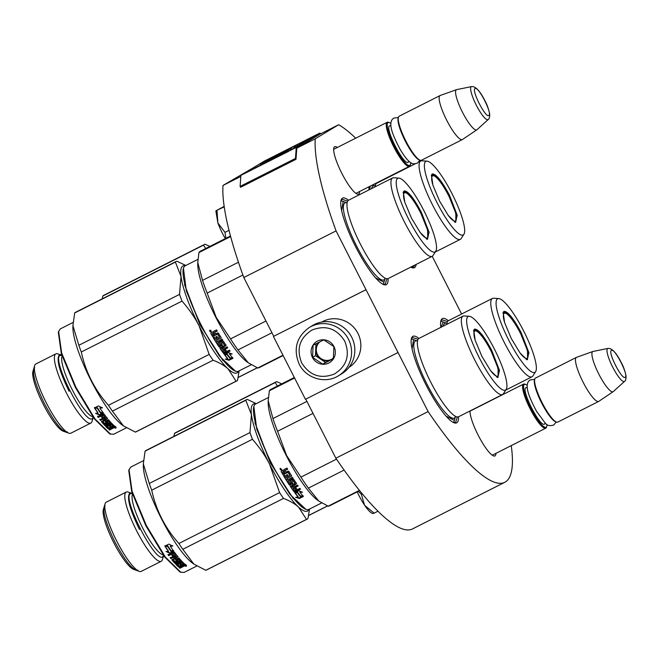 <?xml version="1.0" encoding="UTF-8"?>
<svg xmlns="http://www.w3.org/2000/svg" width="659" height="659" viewBox="0 0 659 659"><rect width="100%" height="100%" fill="white"/><g stroke="black" fill="none" stroke-linecap="round" stroke-linejoin="round"><path stroke-width="0.99" d="M355.687 138.184A201.827 42.654 -116.8 0 0 338.652 124.732L315.249 138.827A201.827 42.654 -116.8 0 0 336.065 230.905L428.119 411.578L335.859 458.203L305.768 399.14M511.252 445.608A201.827 42.654 -116.8 0 1 504.794 482.289A201.827 42.654 -116.8 0 1 428.119 411.578M432.205 256.302L461.605 314.005M359.608 191.505A26.549 5.61 -116.8 0 1 357.236 194.092A26.549 5.61 -116.8 0 1 341.815 173.309A26.549 5.61 -116.8 0 1 333.858 147.822A26.549 5.61 -116.8 0 1 337.342 147.451M495.947 453.343A26.549 5.61 -116.8 0 1 493.583 455.929A26.549 5.61 -116.8 0 1 478.154 435.154A26.549 5.61 -116.8 0 1 470.007 410.969M418.902 338.446A48.469 10.247 63.2 0 0 412.806 336.395A48.469 10.247 63.2 0 0 411.488 338.339A48.469 10.247 63.2 0 0 425.673 384.197A48.469 10.247 63.2 0 0 454.183 422.823A48.469 10.247 63.2 0 0 456.819 422.765A48.469 10.247 63.2 0 0 458.491 416.785M448.334 320.719A48.469 10.247 63.2 0 0 442.238 318.668A48.469 10.247 63.2 0 0 440.92 320.612A48.469 10.247 63.2 0 0 440.822 327.366M368.867 186.827A48.469 10.247 63.2 0 0 369.114 189.825M410.755 267.142A48.469 10.247 63.2 0 0 411.924 267.669A48.469 10.247 63.2 0 0 414.56 267.62A48.469 10.247 63.2 0 0 416.142 264.416M348.487 200.262A48.469 10.247 63.2 0 0 342.4 198.202A48.469 10.247 63.2 0 0 341.074 200.147A48.469 10.247 63.2 0 0 355.259 246.013A48.469 10.247 63.2 0 0 383.769 284.63A48.469 10.247 63.2 0 0 386.405 284.573A48.469 10.247 63.2 0 0 388.077 278.592M504.794 482.289L412.534 528.913A201.827 42.654 -116.8 0 1 335.859 458.203M338.652 124.732L320.208 134.049L296.797 148.151L315.249 138.827M252.142 168.449L222.989 185.451L240.807 176.447M336.065 230.905L243.805 277.53A201.827 42.654 -116.8 0 1 222.989 185.451M243.805 277.53L273.749 336.296L366.009 289.68M365.687 289.869L273.749 336.296M397.69 352.68L305.43 399.305L273.427 336.494M356.659 192.996A24.787 5.239 -116.8 0 1 356.272 193.309A24.787 5.239 -116.8 0 1 355.975 193.408M333.66 149.247A24.787 5.239 -116.8 0 1 333.915 149.066A24.787 5.239 -116.8 0 1 334.393 148.942M492.998 454.834A24.787 5.239 -116.8 0 1 492.611 455.147A24.787 5.239 -116.8 0 1 492.314 455.254M469.999 411.092A24.787 5.239 -116.8 0 1 470.254 410.911A24.787 5.239 -116.8 0 1 470.74 410.788M440.764 321.23L442.008 319.763L447.51 321.584M411.331 338.957L412.575 337.49L418.078 339.311M457.305 416.941L455.649 422.37L453.59 422.576M386.891 278.749L385.235 284.177L383.176 284.383M340.925 200.764L342.169 199.298L347.664 201.119M414.733 265.132L413.391 267.216L411.331 267.43M375.128 183.655L375.819 184.166M338.405 375.795L341.667 373.834A28.205 27.563 -121.1 0 0 351.717 337.243A28.205 27.563 -121.1 0 0 312.564 325.513L309.302 327.482C296.426 336.881 293.049 349.097 299.186 364.122C305.957 378.398 325.324 384.197 338.405 375.795A28.205 27.563 -121.1 0 0 348.454 339.204A28.205 27.563 -121.1 0 0 309.302 327.482M344.739 341.148C336.658 328.437 325.752 324.739 312.012 330.044C299.598 337.952 296.155 348.908 301.682 362.903C309.763 375.614 320.669 379.312 334.41 374.007C346.823 366.099 350.267 355.143 344.739 341.148M333.973 346.585A12.34 12.06 -121.1 0 0 317.613 341.032A12.34 12.06 -121.1 0 0 312.448 357.466A12.34 12.06 -121.1 0 0 328.808 363.018A12.34 12.06 -121.1 0 0 333.973 346.585M333.891 346.626L323.758 339.896L313.107 345.283L312.58 357.392L322.712 364.122L333.363 358.743L333.891 346.626M312.58 357.392L315.439 355.679L325.562 362.409L333.396 358.447M315.949 343.825L315.439 355.679M322.712 364.122L325.562 362.409M319.508 342.021A10.577 10.338 -121.1 0 0 330.892 359.715A10.577 10.338 -121.1 0 0 333.479 357.845M323.898 339.97A10.577 10.338 -121.1 0 0 323.371 340.093M331.856 359.155A10.577 10.338 -121.1 0 1 317.49 354.583A10.577 10.338 58.9 0 1 319.936 341.799M348.982 367.36A26.442 25.841 -121.1 0 0 357.919 333.355A26.442 25.841 -121.1 0 0 321.707 322.07M492.257 455.212L545.767 428.169A24.68 5.214 63.2 0 1 530.075 408.671A24.68 5.214 63.2 0 1 523.435 384.156A24.68 5.214 -116.8 0 1 523.51 384.123A24.68 5.214 -116.8 0 1 524.778 384.131L525.676 384.452A23.971 5.066 -116.8 0 1 527.216 385.358M546.97 424.454A23.971 5.066 -116.8 0 1 546.789 426.225L546.509 427.139A24.68 5.214 -116.8 0 1 545.841 428.128A24.68 5.214 63.2 0 1 545.767 428.169M546.789 426.225A23.971 5.066 -116.8 0 1 546.138 427.189A23.971 5.066 63.2 0 1 530.899 408.456A23.971 5.066 63.2 0 1 524.375 384.477A23.971 5.066 -116.8 0 1 525.676 384.452M535.578 378.027A24.68 5.214 -116.8 0 0 535.503 378.06A24.68 5.214 -116.8 0 0 535.429 378.101A24.68 5.214 63.2 0 0 534.762 379.09L534.482 379.996A23.971 5.066 63.2 0 0 541.492 402.682A23.971 5.066 63.2 0 0 555.595 421.776L556.493 422.098A24.68 5.214 63.2 0 0 557.761 422.106A24.68 5.214 63.2 0 0 557.835 422.065M534.762 379.09A24.68 5.214 63.2 0 0 541.978 402.435A24.68 5.214 63.2 0 0 556.493 422.098M557.761 422.106L598.66 401.438A24.68 5.214 63.2 0 1 582.968 381.94A24.68 5.214 63.2 0 1 576.328 357.425A24.68 5.214 -116.8 0 1 576.403 357.392A24.68 5.214 -116.8 0 1 576.534 357.335L592.869 351.502A22.513 4.761 -116.8 0 1 593.018 351.461L607.886 348.446A18.493 3.905 63.2 0 0 607.614 348.553A18.493 3.905 63.2 0 0 612.656 367.047A18.493 3.905 63.2 0 0 624.403 381.495A18.493 3.905 63.2 0 0 624.534 381.396L613.29 391.578A22.513 4.761 -116.8 0 1 613.175 391.668A22.513 4.761 -116.8 0 1 613.134 391.701A22.513 4.761 63.2 0 1 598.825 374.106A22.513 4.761 63.2 0 1 592.688 351.585A22.513 4.761 -116.8 0 1 592.869 351.502M355.918 193.367L409.428 166.323A24.68 5.214 63.2 0 1 393.728 146.825A24.68 5.214 63.2 0 1 387.097 122.319A24.68 5.214 -116.8 0 1 387.162 122.277A24.68 5.214 -116.8 0 1 388.439 122.286L389.329 122.607A23.971 5.066 -116.8 0 1 390.869 123.513M410.631 162.608A23.971 5.066 -116.8 0 1 410.442 164.388L410.17 165.294A24.68 5.214 -116.8 0 1 409.494 166.29A24.68 5.214 63.2 0 1 409.428 166.323M410.442 164.388A23.971 5.066 -116.8 0 1 409.791 165.351A23.971 5.066 63.2 0 1 394.56 146.611A23.971 5.066 63.2 0 1 388.027 122.632A23.971 5.066 -116.8 0 1 389.329 122.607M399.23 116.182A24.68 5.214 -116.8 0 0 399.156 116.215A24.68 5.214 -116.8 0 0 399.09 116.256A24.68 5.214 63.2 0 0 398.415 117.244L398.143 118.159A23.971 5.066 63.2 0 0 405.153 140.837A23.971 5.066 63.2 0 0 419.256 159.931L420.154 160.252A24.68 5.214 63.2 0 0 421.422 160.269A24.68 5.214 63.2 0 0 421.488 160.228M398.415 117.244A24.68 5.214 63.2 0 0 405.639 140.589A24.68 5.214 63.2 0 0 420.154 160.252M421.422 160.269L462.321 139.593A24.68 5.214 63.2 0 1 446.629 120.095A24.68 5.214 63.2 0 1 439.99 95.588A24.68 5.214 -116.8 0 1 440.064 95.547A24.68 5.214 -116.8 0 1 440.187 95.489L456.53 89.657A22.513 4.761 -116.8 0 1 456.679 89.616L471.539 86.601A18.493 3.905 63.2 0 0 471.276 86.708A18.493 3.905 63.2 0 0 476.309 105.201A18.493 3.905 63.2 0 0 488.055 119.658A18.493 3.905 63.2 0 0 488.195 119.551L476.951 129.732A22.513 4.761 -116.8 0 1 476.828 129.831A22.513 4.761 -116.8 0 1 476.786 129.856A22.513 4.761 63.2 0 1 462.486 112.261A22.513 4.761 63.2 0 1 456.349 89.739A22.513 4.761 -116.8 0 1 456.53 89.657M373.01 513.592L372.195 513.303A22.917 4.844 63.2 0 1 364.773 505.437L364.501 505.041A22.917 4.844 -116.8 0 1 358.875 495.37A22.917 4.844 -116.8 0 1 357.178 491.886M358.257 491.342L361.321 494.192L364.501 505.041M362.203 493.748L361.321 494.192M364.773 505.437L374.123 513.163L373.389 513.303M377.994 511.211L374.123 513.163M225.304 238.607A22.917 4.844 -116.8 0 1 222.536 233.525A22.917 4.844 -116.8 0 1 217.89 222.989L224.983 232.355L225.922 238.294M215.855 210.905L217.89 222.989L216.984 210.485L216.292 210.608L224.225 206.827M224.159 206.399L216.292 210.608M229.002 230.321L224.983 232.355M280.874 468.92L280.141 469.002L280.446 469.752L281.525 469.208L280.899 468.911M481.861 356.28L475.18 340.324L473.722 330.225L474.464 329.129C478.187 328.759 483.937 335.835 491.713 350.349L499.506 370.449L497.627 377.533L490.56 370.638L481.861 356.28M473.607 330.727L474.241 330.027M321.666 502.916L308.906 509.366A59.046 12.48 -116.8 0 1 305.875 509.333A59.046 12.48 -116.8 0 1 271.557 463.12A59.046 12.48 -116.8 0 1 253.863 406.43A59.046 12.48 -116.8 0 1 255.47 404.058A59.046 12.48 -116.8 0 1 255.643 403.959L268.361 397.534M305.875 509.333L289.771 494.201L271.071 463.351L256.713 429.058L253.863 406.43M462.989 316.163L419.017 338.388A43.889 9.275 -116.8 0 0 417.394 344.327A43.889 9.275 -116.8 0 0 430.846 382.36A43.889 9.275 63.2 0 0 452.865 414.511A43.889 9.275 63.2 0 0 458.606 416.735L502.586 394.51A43.889 9.275 63.2 0 0 503.46 393.678L506.211 389.345A41.245 8.715 63.2 0 0 494.266 348.809A41.245 8.715 -116.8 0 0 469.299 316.304L464.183 315.949A43.889 9.275 -116.8 0 0 462.989 316.163A43.889 9.275 -116.8 0 0 474.818 360.135A43.889 9.275 63.2 0 0 502.586 394.51M469.299 316.304A41.245 8.715 -116.8 0 0 479.299 357.821A41.245 8.715 63.2 0 0 506.211 389.345M474.167 330.068C477.791 329.714 483.393 336.601 490.971 350.736L498.089 368.381L498.097 377.228L497.158 377.327M359.435 490.362L328.149 506.17A65.216 13.781 63.2 0 0 329.558 505.84L359.657 490.634M344.105 470.073L308.387 488.121L318.709 500.997L328.149 506.17M336.494 459.142L300.949 477.108A65.216 13.781 63.2 0 0 308.387 488.121M294.589 378.019L269.35 390.779A65.216 13.781 -116.8 0 1 270.725 389.428L294.326 377.5M306.913 401.397L272.941 418.564L268.197 400.754L269.35 390.779M313.017 413.366L277.587 431.266A65.216 13.781 -116.8 0 1 272.941 418.564M300.949 477.108L286.607 455.534L277.587 431.266M268.197 400.754L268.172 402.443A59.046 12.48 -116.8 0 0 286.319 455.657A59.046 12.48 63.2 0 0 317.564 500.181L318.511 500.856M300.784 496.606A59.046 12.48 -116.8 0 1 297.563 492.586L294.82 492.775L298.725 490.807L302.53 492.199L300.034 492.405A59.046 12.48 -116.8 0 0 303.231 496.334L300.784 496.606L300.636 496.095A58.346 12.332 -116.8 0 1 297.456 492.116L295.891 492.24M297.563 492.586L297.456 492.116M303.074 495.815L300.636 496.095M300.273 492.388A58.346 12.332 -116.8 0 1 299.919 491.935L301.41 491.803M300.034 492.405L299.919 491.935M301.814 496.664L299.268 497.949L299.425 498.476L303.362 496.491L300.636 496.795A59.046 12.48 -116.8 0 1 297.415 492.784L294.96 492.957A59.046 12.48 -116.8 0 0 298.181 497.059L298.041 496.548A58.346 12.332 -116.8 0 1 295.183 492.94M303 496.062L302.25 496.449M299.268 497.949L296.748 497.199M303.206 495.963L300.479 496.285M287.579 469.101L285.545 470.131L285.289 471.061L285.487 470.345L287.654 469.241A59.046 12.48 -116.8 0 1 286.994 468.079L284.531 469.323L284.235 470.402L283.123 470.04L281.409 470.897L281.212 471.63L281.409 470.897M285.545 470.131L285.339 470.847L285.545 470.131M291.575 475.88L291.369 476.564L291.575 475.88A59.046 12.48 -116.8 0 1 288.864 471.342L288.115 471.111L285.948 472.206L285.289 471.061M291.583 475.592L291.377 476.268L286.929 478.508L291.377 476.268M291.08 483.063L290.059 483.747A59.046 12.48 -116.8 0 1 288.214 480.872L293.131 478.385L292.489 477.363L287.571 479.851L286.929 478.805M292.983 478.137L288.214 480.872M291.163 482.816A58.346 12.332 -116.8 0 1 290.009 481.029L290.224 480.37M291.196 483.171A59.046 12.48 -116.8 0 1 290.026 481.358L290.009 481.029M296.402 483.096L296.451 483.475A59.046 12.48 -116.8 0 1 293.807 479.447L293.066 479.266L290.232 480.699L290.026 481.358M296.188 483.722L294.071 485.205L296.245 484.11M294.812 488.171A58.346 12.332 -116.8 0 0 296.006 489.835L294.853 490.708A59.046 12.48 -116.8 0 1 293.255 488.467L298.181 485.98L297.555 485.082L294.902 486.416A59.046 12.48 -116.8 0 1 294.071 485.205M297.95 485.65L293.255 488.467M296.097 490.271A59.046 12.48 -116.8 0 1 294.647 488.253L295.784 487.676A59.046 12.48 -116.8 0 0 297.234 489.695L299.878 488.36L300.496 489.2L294.911 492.026L294.087 491.466A58.346 12.332 -116.8 0 1 290.355 486.169M294.178 491.911A59.046 12.48 -116.8 0 1 290.397 486.54L290.347 486.185M294.82 483.376L290.397 486.54M294.902 483.129A58.346 12.332 -116.8 0 1 293.14 480.444L291.649 481.391M294.952 483.508A59.046 12.48 -116.8 0 1 293.164 480.79L293.14 480.444M292.827 483.344L292.612 483.978L292.827 483.344A59.046 12.48 -116.8 0 1 291.657 481.548L293.164 480.79M292.785 482.981L290.117 484.859L289.375 484.703A58.346 12.332 -116.8 0 1 283.732 475.674M292.571 483.615L290.117 484.859M290.158 485.222L289.375 484.703M289.408 485.065A59.046 12.48 -116.8 0 1 283.592 475.749L284.729 475.172A59.046 12.48 -116.8 0 0 286.138 477.52L287.398 476.836A58.346 12.332 -116.8 0 1 286.327 475.057M287.382 477.116A59.046 12.48 -116.8 0 1 286.187 475.131L287.324 474.554A59.046 12.48 -116.8 0 0 288.518 476.539L289.935 475.328A58.346 12.332 -116.8 0 1 288.131 472.297L283.098 474.604A58.346 12.332 -116.8 0 1 281.278 471.432L281.475 470.699M289.919 475.609A59.046 12.48 -116.8 0 1 288.09 472.536L288.131 472.297M293.766 486.993A59.046 12.48 -116.8 0 1 292.934 485.782L291.896 486.507L292.884 485.395A58.346 12.332 -116.8 0 0 293.708 486.597L292.818 487.479L291.896 486.507M284.812 472.783A59.046 12.48 -116.8 0 1 283.872 471.16L282.917 471.638L283.93 470.946A58.346 12.332 -116.8 0 0 284.853 472.552L283.667 473.36A59.046 12.48 -116.8 0 1 282.843 471.918M300.232 488.838L294.087 491.466M284.128 469.982L284.597 469.126M287.802 472.454L283.098 474.604M283.065 474.842A59.046 12.48 -116.8 0 1 281.212 471.63L281.278 471.432M281.261 469.949L279.993 468.706L280.355 468.327L281.64 469.521L280.487 469.735M299.425 498.476L295.652 497.306L298.181 497.059M280.404 469.686L280.042 468.623M453.689 420.022L446.036 416.093M412.073 348.883L413.448 340.398M255.733 403.918A59.928 12.661 63.2 0 0 253.229 404.206A59.928 12.661 63.2 0 0 251.433 414.635A59.928 12.661 63.2 0 0 269.556 464.15A59.928 12.661 63.2 0 0 298.552 507.109L306.493 519.399A66.979 14.152 63.2 0 0 307.094 519.168A66.979 14.152 63.2 0 0 307.283 519.061A66.979 14.152 63.2 0 0 307.967 518.509L309.549 509.045M256.244 403.654L247.265 399.387A66.979 14.152 63.2 0 0 246.672 399.609A66.979 14.152 63.2 0 0 246.474 399.716A66.979 14.152 63.2 0 0 245.791 400.268L145.087 451.16L143.341 463.854L149.263 483.475A66.979 14.152 63.2 0 0 151.718 490.181L252.422 439.289A66.979 14.152 63.2 0 1 249.967 432.584L149.263 483.475M249.967 432.584L251.433 414.635L245.791 400.268M175.945 556.27L176.538 557.012L175.5 557.712A59.046 12.48 63.2 0 1 174.717 556.723L175.945 556.27M105.086 503.789A38.782 8.196 63.2 0 0 116.429 540.479A38.782 8.196 63.2 0 0 139.238 571.369L133.637 569.384A34.375 7.265 63.2 0 1 113.414 541.995A34.375 7.265 63.2 0 1 103.364 509.481L105.086 503.789A38.782 8.196 63.2 0 1 106.14 502.232A38.782 8.196 -116.8 0 1 106.256 502.166L126.24 492.067A38.782 8.196 -116.8 0 1 128.241 492.084L132.294 493.525M139.238 571.369A38.782 8.196 63.2 0 0 141.232 571.386L161.224 561.287A38.782 8.196 63.2 0 0 161.34 561.221A38.782 8.196 -116.8 0 0 162.394 559.672L163.638 555.553L162.748 556.731C155.45 563.676 121.322 496.688 130.606 493.649L132.294 493.533M126.24 492.067A38.782 8.196 -116.8 0 0 126.133 492.133A38.782 8.196 63.2 0 0 136.553 530.643A38.782 8.196 63.2 0 0 161.224 561.287M196.81 566.015L184.05 572.465L180.113 572.111L164.701 557.012L145.796 525.635L131.751 491.812L128.736 470.435L130.614 467.157L143.505 460.633M181.011 572.432L165.409 557.143L146.282 525.388L132.064 491.161L129.007 469.521M252.422 439.289C259.481 447.321 265.19 455.608 269.556 464.15L279.581 492.594A66.979 14.152 63.2 0 0 283.51 498.41C289.845 500.856 294.861 503.756 298.552 507.109A59.928 12.661 63.2 0 0 308.997 509.325M293.436 498.896L270.223 462.758L254.901 422.633M279.581 492.594L178.877 543.486C165.137 528.09 156.084 510.321 151.718 490.181M145.087 451.16A66.979 14.152 63.2 0 1 145.771 450.608A66.979 14.152 -116.8 0 1 145.968 450.501L246.672 399.609M143.341 463.854L143.316 465.542A59.046 12.48 63.2 0 0 161.043 517.933A59.046 12.48 63.2 0 0 192.708 563.272L193.589 563.906M306.493 519.399L205.789 570.29A66.979 14.152 63.2 0 0 206.382 570.06L307.094 519.168M205.789 570.29L193.845 564.096L182.807 549.301A66.979 14.152 63.2 0 1 178.877 543.486M283.51 498.41L182.807 549.301M169.816 553.206L165.953 551.509L168.473 551.435A59.046 12.48 63.2 0 1 165.03 546.327L167.543 546.352A59.046 12.48 63.2 0 0 170.961 551.352L173.721 551.229L169.816 553.206L172.683 551.278M166.735 551.492L169.734 552.777M170.887 550.932L173.638 550.8M165.228 546.327A58.346 12.332 63.2 0 0 168.407 551.031L168.473 551.435M170.187 546.13L172.773 546.113L168.819 544.112L164.882 546.105L167.683 546.13A59.046 12.48 63.2 0 0 171.109 551.146L173.581 551.039A59.046 12.48 63.2 0 1 170.187 546.13L172.724 545.734M167.683 546.13L167.65 545.776A58.346 12.332 63.2 0 0 171.035 550.735L173.498 550.611M164.857 545.759L167.65 545.776M171.109 551.146L171.035 550.735M177.823 564.639L177.65 564.137A58.346 12.332 63.2 0 0 177.996 564.483M177.65 564.137L179.067 563.288L179.264 563.849L177.839 564.697A59.046 12.48 63.2 0 0 179.33 566.147L184.339 563.733A59.046 12.48 63.2 0 0 185.772 564.994L184.273 565.323M179.264 563.849A59.046 12.48 63.2 0 0 180.245 564.821L180.039 564.244L180.928 563.799M179.067 563.288A58.346 12.332 63.2 0 0 180.039 564.244M182.568 563.338A58.346 12.332 63.2 0 1 181.431 562.226L181.62 562.786A59.046 12.48 63.2 0 0 182.774 563.915L182.568 563.338L183.449 562.893M175.459 559.491L178.927 557.959A59.046 12.48 63.2 0 0 183.91 563.338L182.774 563.915M175.508 559.68A59.046 12.48 63.2 0 0 176.563 560.916L176.406 560.389A58.346 12.332 63.2 0 1 175.508 559.351M173.441 559.763L173.441 559.763A59.046 12.48 63.2 0 0 175.055 561.674L176.563 560.916M173.391 559.054L178.021 556.863L173.531 559.557L173.391 559.054M177.881 556.361L177.65 556.904M167.963 554.392L168.671 555.669L168.053 554.829L174.371 552.127A59.046 12.48 63.2 0 0 178.021 556.863M168.671 555.669L171.315 554.334L171.216 553.889A58.346 12.332 63.2 0 0 172.617 555.743L173.581 555.257M168.572 555.224L171.216 553.889M171.315 554.334A59.046 12.48 63.2 0 0 172.732 556.212L172.617 555.743M172.732 556.212L173.869 555.644A59.046 12.48 63.2 0 1 172.452 553.758L172.353 553.313A58.346 12.332 63.2 0 0 172.625 553.675M173.589 552.868L173.688 553.321A59.046 12.48 63.2 0 0 175.253 555.38L175.137 554.911A58.346 12.332 63.2 0 1 173.589 552.868L172.353 553.313M175.253 555.38L170.335 557.868L170.928 558.634L170.805 558.157L173.449 556.814A58.346 12.332 63.2 0 0 174.223 557.786L174.363 558.28A59.046 12.48 63.2 0 1 173.572 557.3L173.449 556.814M170.211 557.399L170.805 558.157M171.9 559.713L171.958 559.928A59.046 12.48 63.2 0 0 174.355 562.745L174.19 562.218A58.346 12.332 63.2 0 1 171.958 559.582M174.899 562.234L175.063 562.77L177.897 561.344L177.724 560.809L174.19 562.218M177.073 559.565L176.942 559.112A58.346 12.332 63.2 0 0 177.197 559.425M174.767 562.868L175.492 564.013L174.94 563.404L179.866 560.916A59.046 12.48 63.2 0 1 178.227 559.054L177.09 559.631A59.046 12.48 63.2 0 0 178.136 560.834L177.897 561.344M177.955 559.038L178.078 558.544A58.346 12.332 63.2 0 0 179.693 560.381L179.866 560.916M175.492 564.013L180.418 561.526L180.237 560.974L180.55 561.666M175.319 563.461L180.237 560.974M176.521 564.351L180.961 562.102L180.78 561.55M176.225 564.681L176.274 564.829A59.046 12.48 63.2 0 0 178.482 566.987L178.268 566.402A58.346 12.332 63.2 0 1 176.315 564.508M186.299 565.702L185.212 566.254L186.497 565.966L186.266 565.62M186.472 565.167L186.217 566.328L185.55 565.826L186.143 566.147M185.772 564.994L182.386 566.987L181.81 566.567M183.573 565.677L182.559 565.776L182.386 566.987L179.923 568.231L179.709 567.671M181.596 566.715L179.421 567.811A59.046 12.48 63.2 0 0 179.923 568.231M178.482 566.987L181.34 565.842L181.859 566.295L181.126 565.257M180.418 561.526L180.961 562.102M175.063 562.77L174.355 562.745M171.958 559.928L174.363 558.28M170.928 558.634L173.572 557.3M173.688 553.321L172.452 553.758M181.62 562.786L180.401 563.272A59.046 12.48 63.2 0 0 181.382 564.244L180.245 564.821M181.34 565.842L181.159 565.34M179.174 566.938L179.347 566.155M181.365 566.122L181.637 565.702L181.365 566.122M182.559 565.776L182.156 566.394M185.55 564.401L185.278 564.812M182.749 563.849L183.861 563.288M182.296 564.771L182.477 565.265L183.622 564.697L183.433 564.195M183.622 564.697A59.046 12.48 63.2 0 0 184.265 565.257L184.042 564.664A58.346 12.332 63.2 0 1 183.474 564.17M182.477 565.265A59.046 12.48 63.2 0 0 183.21 565.9L184.265 565.257M176.315 556.731L175.821 555.784L174.594 556.245A58.346 12.332 63.2 0 0 174.899 556.633M181.431 562.226L180.204 562.712A58.346 12.332 63.2 0 0 180.64 563.148M172.716 556.13L173.819 555.578M177.971 560.307L177.724 560.809M177.798 558.527L176.942 559.112M178.96 566.353L178.268 566.402M174.717 556.723L174.594 556.245M105.036 505.75C102.021 510.058 105.308 522.109 114.88 541.896C125.226 561.213 132.887 570.628 137.838 570.134M139.477 529.465C129.905 509.679 126.627 497.627 129.634 493.319L129.741 493.261M491.103 371.363A25.289 5.346 63.2 0 0 498.146 375.754A25.289 5.346 63.2 0 0 490.889 350.794A25.289 5.346 -116.8 0 0 475.46 330.859L473.557 331.098M474.818 339.13A25.289 5.346 -116.8 0 1 475.46 330.859M511.293 338.553L504.613 322.597L503.155 312.49L503.896 311.402C507.619 311.032 513.369 318.108 521.145 332.622L528.938 352.722L527.068 359.798L519.992 352.911L511.293 338.553M503.039 313L503.674 312.3M504.25 342.408A43.889 9.275 63.2 0 0 532.019 376.783A43.889 9.275 63.2 0 0 532.892 375.951L535.643 371.618A41.245 8.715 63.2 0 0 523.707 331.082A41.245 8.715 -116.8 0 0 498.731 298.576L493.616 298.222A43.889 9.275 -116.8 0 0 492.421 298.436A43.889 9.275 -116.8 0 0 504.25 342.408M498.731 298.576A41.245 8.715 -116.8 0 0 508.732 340.093A41.245 8.715 63.2 0 0 535.643 371.618M503.6 312.341C507.224 311.987 512.826 318.874 520.404 333.009L527.521 350.654L527.529 359.493L526.59 359.6M446.818 324.335A43.889 9.275 -116.8 0 1 448.449 320.661L492.421 298.436M441.192 327.177L442.881 322.663M281.772 383.843L276.698 381.66A66.979 14.152 63.2 0 0 276.105 381.882A66.979 14.152 63.2 0 0 275.907 381.989A66.979 14.152 63.2 0 0 275.223 382.541L174.52 433.433L173.877 436.398M277.39 386.059L275.223 382.541M174.52 433.433A66.979 14.152 63.2 0 1 175.203 432.881A66.979 14.152 -116.8 0 1 175.401 432.774L276.105 381.882M327.539 505.906L308.634 515.462M520.536 353.636A25.289 5.346 63.2 0 0 527.579 358.026A25.289 5.346 63.2 0 0 520.322 333.067A25.289 5.346 -116.8 0 0 504.893 313.132L502.99 313.371M504.25 321.403A25.289 5.346 -116.8 0 1 504.893 313.132M211.119 331.016L210.55 331.09L210.723 330.307L209.694 330.942L210.032 331.559L211.119 331.016M411.447 218.096L404.766 202.14L403.316 192.033L404.049 190.945C407.773 190.575 413.522 197.642 421.299 212.157L429.1 232.265L427.221 239.341L420.145 232.446L411.447 218.096M403.193 192.535L403.835 191.835M251.252 364.732L238.5 371.174A59.046 12.48 -116.8 0 1 235.461 371.149A59.046 12.48 -116.8 0 1 201.143 324.928A59.046 12.48 -116.8 0 1 183.457 268.238A59.046 12.48 -116.8 0 1 185.064 265.865A59.046 12.48 -116.8 0 1 185.228 265.775L197.947 259.349M235.461 371.149L219.356 356.008L200.657 325.159L186.299 290.866L183.457 268.238M392.583 177.971L348.603 200.196A43.889 9.275 -116.8 0 0 346.988 206.135A43.889 9.275 -116.8 0 0 360.432 244.168A43.889 9.275 63.2 0 0 382.451 276.319A43.889 9.275 63.2 0 0 388.192 278.543L432.172 256.318A43.889 9.275 63.2 0 0 433.045 255.486L435.797 251.153A41.245 8.715 63.2 0 0 423.861 210.616A41.245 8.715 -116.8 0 0 398.884 178.111L393.769 177.757A43.889 9.275 -116.8 0 0 392.583 177.971A43.889 9.275 -116.8 0 0 404.412 221.943A43.889 9.275 63.2 0 0 432.172 256.318M398.884 178.111A41.245 8.715 -116.8 0 0 408.885 219.636A41.245 8.715 63.2 0 0 435.797 251.153M403.753 191.884C407.386 191.522 412.979 198.408 420.557 212.544L427.675 230.197L427.683 239.036L426.744 239.135M282.975 355.226L257.735 367.986A65.216 13.781 63.2 0 0 259.152 367.648L283.131 355.531M271.945 332.762L237.973 349.937L248.295 362.804L257.735 367.986M265.956 321.015L230.535 338.915A65.216 13.781 63.2 0 0 237.973 349.937M230.634 236.565L198.936 252.586A65.216 13.781 -116.8 0 1 200.32 251.236L230.477 235.996M238.443 262.224L202.527 280.372L197.782 262.57L198.936 252.586M242.891 275.025L207.181 293.074A65.216 13.781 -116.8 0 1 202.527 280.372M230.535 338.915L216.193 317.341L207.181 293.074M197.782 262.57L197.758 264.251A59.046 12.48 -116.8 0 0 215.905 317.465A59.046 12.48 63.2 0 0 247.15 361.989L248.105 362.672M230.37 358.422A59.046 12.48 -116.8 0 1 227.157 354.394L224.406 354.583L228.319 352.614L232.116 354.007L229.62 354.212A59.046 12.48 -116.8 0 0 232.816 358.142L230.37 358.422L230.222 357.903A58.346 12.332 -116.8 0 1 227.042 353.932L225.477 354.048M227.157 354.394L227.042 353.932M232.66 357.623L230.222 357.903M229.859 354.196A58.346 12.332 -116.8 0 1 229.505 353.743L230.996 353.611M229.62 354.212L229.505 353.743M231.408 358.471L228.854 359.765L229.011 360.284L232.948 358.298L230.222 358.603A59.046 12.48 -116.8 0 1 227.009 354.591L224.546 354.764A59.046 12.48 -116.8 0 0 227.767 358.867L227.627 358.356A58.346 12.332 -116.8 0 1 224.777 354.748M232.586 357.878L231.836 358.257M228.854 359.765L226.334 359.007M232.792 357.771L230.073 358.092M217.165 330.909L215.131 331.938L214.875 332.877L215.073 332.152L217.248 331.057A59.046 12.48 -116.8 0 1 216.58 329.887L214.126 331.131L213.829 332.218L212.709 331.848L211.004 332.704L210.806 333.438L211.004 332.704M215.131 331.938L214.925 332.655L215.131 331.938M221.16 337.688L220.954 338.372L221.16 337.688A59.046 12.48 -116.8 0 1 218.45 333.149L217.701 332.919L215.534 334.014L214.875 332.877M221.177 337.4L220.963 338.075L216.523 340.324L220.963 338.075M220.674 344.871L219.645 345.555A59.046 12.48 -116.8 0 1 217.799 342.68L222.726 340.192L222.083 339.171L217.157 341.659L216.514 340.612M222.569 339.945L217.799 342.68M220.757 344.624A58.346 12.332 -116.8 0 1 219.595 342.837L219.809 342.178M220.79 344.978A59.046 12.48 -116.8 0 1 219.612 343.166L219.595 342.837M225.996 344.904L226.045 345.283A59.046 12.48 -116.8 0 1 223.401 341.255L222.651 341.082L219.826 342.507L219.612 343.166M225.773 345.53L223.607 346.626L225.831 345.917M224.398 349.978A58.346 12.332 -116.8 0 0 225.592 351.642L224.447 352.516A59.046 12.48 -116.8 0 1 222.841 350.275L227.767 347.787L227.141 346.889L224.497 348.224A59.046 12.48 -116.8 0 1 223.665 347.013M227.536 347.458L222.841 350.275M225.683 352.079A59.046 12.48 -116.8 0 1 224.233 350.061L225.378 349.492A59.046 12.48 -116.8 0 0 226.82 351.502L229.464 350.168L230.082 351.008L224.505 353.834L223.673 353.273A58.346 12.332 -116.8 0 1 219.941 347.977L224.455 345.563L224.488 344.937A58.346 12.332 -116.8 0 1 222.726 342.26L221.235 343.199M223.763 353.718A59.046 12.48 -116.8 0 1 219.982 348.347M224.538 345.316A59.046 12.48 -116.8 0 1 222.75 342.598L222.726 342.26M222.412 345.151L222.198 345.794L222.412 345.151A59.046 12.48 -116.8 0 1 221.243 343.364L222.75 342.598M222.38 344.789L219.702 346.667L218.961 346.51A58.346 12.332 -116.8 0 1 213.318 337.482M222.165 345.423L219.702 346.667M219.744 347.038L218.961 346.51M219.002 346.873A59.046 12.48 -116.8 0 1 213.178 337.556L214.323 336.98A59.046 12.48 -116.8 0 0 215.724 339.327L216.984 338.644A58.346 12.332 -116.8 0 1 215.913 336.873M216.968 338.924A59.046 12.48 -116.8 0 1 215.773 336.938L216.91 336.362A59.046 12.48 -116.8 0 0 218.104 338.355L219.521 337.136A58.346 12.332 -116.8 0 1 217.717 334.105L212.692 336.411A58.346 12.332 -116.8 0 1 210.864 333.24L211.061 332.515M219.513 337.416A59.046 12.48 -116.8 0 1 217.676 334.344L217.717 334.105M223.36 348.8A59.046 12.48 -116.8 0 1 222.52 347.59L221.432 347.927L222.47 347.202A58.346 12.332 -116.8 0 0 223.294 348.405L222.404 349.286L221.49 348.314M214.397 334.591A59.046 12.48 -116.8 0 1 213.458 332.968L212.429 333.726L213.516 332.754A58.346 12.332 -116.8 0 0 214.439 334.36L213.261 335.167A59.046 12.48 -116.8 0 1 212.429 333.726M229.818 350.646L223.673 353.273M213.714 331.798L214.183 330.933M217.388 334.261L212.692 336.411M212.651 336.65A59.046 12.48 -116.8 0 1 210.806 333.438L210.864 333.24M210.847 331.765L209.587 330.513L209.949 330.143L211.234 331.329L210.073 331.543M229.011 360.284L225.238 359.114L227.767 358.867M209.999 331.493L209.628 330.431M383.274 281.838L375.622 277.909M341.659 210.691L343.034 202.206M185.319 265.725A59.928 12.661 63.2 0 0 182.815 266.014A59.928 12.661 63.2 0 0 181.019 276.442A59.928 12.661 63.2 0 0 199.142 325.958A59.928 12.661 63.2 0 0 228.138 368.916L236.079 381.207A66.979 14.152 63.2 0 0 236.68 380.984A66.979 14.152 63.2 0 0 236.869 380.877A66.979 14.152 63.2 0 0 237.553 380.317L239.135 370.852M185.838 265.47L176.859 261.195A66.979 14.152 63.2 0 0 176.258 261.417A66.979 14.152 63.2 0 0 176.06 261.524A66.979 14.152 63.2 0 0 175.385 262.084L74.673 312.976L72.927 325.67L78.849 345.283A66.979 14.152 63.2 0 0 81.304 351.997L182.016 301.105A66.979 14.152 63.2 0 1 179.553 294.392L78.849 345.283M179.553 294.392L181.019 276.442L175.385 262.084M105.539 418.078L106.132 418.827L105.086 419.519A59.046 12.48 63.2 0 1 104.303 418.531L105.539 418.078M35.726 364.04A38.782 8.196 -116.8 0 1 35.841 363.974L55.834 353.875A38.782 8.196 -116.8 0 1 57.827 353.899L61.88 355.333L60.191 355.456C50.908 358.504 85.036 425.483 92.334 418.539L93.216 417.353L91.98 421.48A38.782 8.196 -116.8 0 1 90.926 423.037A38.782 8.196 63.2 0 1 90.81 423.094L70.826 433.202A38.782 8.196 63.2 0 1 68.824 433.177A38.782 8.196 63.2 0 1 46.015 402.287A38.782 8.196 63.2 0 1 34.672 365.597A38.782 8.196 63.2 0 1 35.726 364.04M34.672 365.597L32.95 371.289A34.375 7.265 63.2 0 0 43.008 403.81A34.375 7.265 63.2 0 0 63.223 431.192L68.824 433.177M55.834 353.875A38.782 8.196 -116.8 0 0 55.718 353.941A38.782 8.196 63.2 0 0 66.147 392.451A38.782 8.196 63.2 0 0 90.81 423.094M126.396 427.823L113.636 434.273L109.707 433.927L94.286 418.819L75.39 387.443L61.336 353.619L58.321 332.243L60.2 328.965L73.091 322.44M110.605 434.24L94.995 418.951L75.867 387.195L61.649 352.969L58.593 331.329M182.016 301.105C189.067 309.137 194.776 317.416 199.142 325.958L209.167 354.402A66.979 14.152 63.2 0 0 213.096 360.226C219.431 362.664 224.447 365.564 228.138 368.916A59.928 12.661 63.2 0 0 238.583 371.132M223.03 360.704L199.817 324.566L184.487 284.441M209.167 354.402L108.463 405.293C94.723 389.897 85.67 372.129 81.304 351.997M74.673 312.976A66.979 14.152 63.2 0 1 75.357 312.415A66.979 14.152 -116.8 0 1 75.554 312.308L176.258 261.417M72.927 325.67L72.902 327.35A59.046 12.48 63.2 0 0 90.629 379.741A59.046 12.48 63.2 0 0 122.294 425.088L123.175 425.714M236.079 381.207L135.375 432.098A66.979 14.152 63.2 0 0 135.976 431.876L236.68 380.984M135.375 432.098L123.439 425.903L112.392 411.117A66.979 14.152 63.2 0 1 108.463 405.293M213.096 360.226L112.392 411.117M99.402 415.013L95.539 413.317L98.059 413.242A59.046 12.48 63.2 0 1 94.616 408.135L97.128 408.16A59.046 12.48 63.2 0 0 100.547 413.168L103.306 413.045L99.402 415.013L102.269 413.094M96.321 413.3L99.32 414.585M100.473 412.748L103.224 412.608M94.822 408.135A58.346 12.332 63.2 0 0 97.993 412.839L98.059 413.242M99.781 407.946L102.359 407.921L98.405 405.919L94.468 407.913L97.268 407.937A59.046 12.48 63.2 0 0 100.695 412.962L103.175 412.847A59.046 12.48 63.2 0 1 99.781 407.946L102.31 407.542M97.268 407.937L97.235 407.583A58.346 12.332 63.2 0 0 100.621 412.542L103.092 412.419M94.443 407.567L97.235 407.583M100.695 412.962L100.621 412.542M107.409 426.447L107.236 425.945A58.346 12.332 63.2 0 0 107.59 426.291M107.236 425.945L108.661 425.096L108.85 425.656L107.433 426.505A59.046 12.48 63.2 0 0 108.916 427.955L113.925 425.549A59.046 12.48 63.2 0 0 115.366 426.81L113.859 427.131M108.85 425.656A59.046 12.48 63.2 0 0 109.831 426.628L109.625 426.052L110.514 425.607M108.661 425.096A58.346 12.332 63.2 0 0 109.625 426.052M112.154 425.146A58.346 12.332 63.2 0 1 111.017 424.034L111.214 424.594A59.046 12.48 63.2 0 0 112.359 425.722L112.154 425.146L113.035 424.701M105.045 421.299L108.513 419.767A59.046 12.48 63.2 0 0 113.505 425.146L112.359 425.722M105.094 421.488A59.046 12.48 63.2 0 0 106.148 422.724L105.992 422.197A58.346 12.332 63.2 0 1 105.102 421.159M103.109 421.34A58.346 12.332 63.2 0 0 103.125 421.356L103.026 421.571A59.046 12.48 63.2 0 0 104.641 423.482L106.148 422.724M97.548 416.2L98.257 417.485L97.639 416.636L103.957 413.934A59.046 12.48 63.2 0 0 107.606 418.671L102.977 420.862L103.026 421.571L102.87 421.035M107.606 418.671L103.117 421.365M107.475 418.168L107.236 418.712M98.257 417.485L100.901 416.142L100.802 415.697A58.346 12.332 63.2 0 0 102.211 417.559L103.166 417.073M98.158 417.032L100.802 415.697M100.901 416.142A59.046 12.48 63.2 0 0 102.318 418.028L102.211 417.559M102.318 418.028L103.455 417.452A59.046 12.48 63.2 0 1 102.038 415.574L101.947 415.121A58.346 12.332 63.2 0 0 102.211 415.483M103.183 414.684L103.282 415.129A59.046 12.48 63.2 0 0 104.839 417.188L104.723 416.719A58.346 12.332 63.2 0 1 103.183 414.684L101.947 415.121M104.839 417.188L99.921 419.676L100.522 420.442L100.399 419.964L103.043 418.622A58.346 12.332 63.2 0 0 103.817 419.594L103.949 420.096A59.046 12.48 63.2 0 1 103.166 419.108L103.043 418.622M99.806 419.206L100.399 419.964M101.494 421.529L101.552 421.735A59.046 12.48 63.2 0 0 103.941 424.561L103.776 424.025A58.346 12.332 63.2 0 1 101.544 421.398M104.484 424.042L104.649 424.577L107.483 423.152L107.318 422.617L103.776 424.025M106.659 421.373L106.527 420.928A58.346 12.332 63.2 0 0 106.791 421.233M104.641 424.536L105.086 425.821L104.526 425.212L109.452 422.732A59.046 12.48 63.2 0 1 107.821 420.87L106.676 421.439A59.046 12.48 63.2 0 0 107.722 422.641L107.483 423.152M107.541 420.854L107.664 420.351A58.346 12.332 63.2 0 0 109.279 422.188L109.452 422.732M105.086 425.821L110.004 423.333L109.831 422.781L110.135 423.473M104.905 425.269L109.831 422.781M106.107 426.159L110.555 423.91L110.366 423.358M105.811 426.488L105.86 426.637A59.046 12.48 63.2 0 0 108.068 428.795L107.854 428.21A58.346 12.332 63.2 0 1 105.901 426.315M115.885 427.51L114.806 428.062L116.091 427.773L115.852 427.427M116.058 426.974L115.803 428.136L115.144 427.633L115.729 427.955M115.366 426.81L111.972 428.795L111.396 428.375M113.159 427.485L112.145 427.584L111.972 428.795L109.518 430.039L109.295 429.479M111.182 428.523L109.015 429.627A59.046 12.48 63.2 0 0 109.518 430.039M108.068 428.795L110.934 427.65L111.445 428.103L110.712 427.065M110.004 423.333L110.555 423.91M104.649 424.577L103.941 424.561M101.552 421.735L103.949 420.096M100.522 420.442L103.166 419.108M103.282 415.129L102.038 415.574M111.214 424.594L109.987 425.08A59.046 12.48 63.2 0 0 110.967 426.052L109.831 426.628M110.934 427.65L110.745 427.156M108.76 428.745L108.941 427.963M110.959 427.938L111.223 427.51L110.959 427.938M112.145 427.584L111.742 428.202M115.136 426.208L114.864 426.62M112.343 425.656L113.447 425.096M111.882 426.579L112.071 427.081L113.208 426.505L113.018 426.002M113.208 426.505A59.046 12.48 63.2 0 0 113.85 427.065L113.628 426.472A58.346 12.332 63.2 0 1 113.06 425.986M112.071 427.081A59.046 12.48 63.2 0 0 112.796 427.707L113.85 427.065M105.901 418.539L105.415 417.6L104.18 418.053A58.346 12.332 63.2 0 0 104.484 418.44M111.017 424.034L109.798 424.52A58.346 12.332 63.2 0 0 110.234 424.956M102.302 417.946L103.405 417.386M107.557 422.114L107.318 422.617M107.392 420.335L106.527 420.928M108.546 428.161L107.854 428.21M104.303 418.531L104.18 418.053M34.622 367.557C31.616 371.865 34.894 383.917 44.466 403.703C54.821 423.02 62.473 432.436 67.432 431.942M69.071 391.273C59.499 371.487 56.213 359.435 59.228 355.127L59.326 355.069M420.697 233.171A25.289 5.346 63.2 0 0 427.732 237.561A25.289 5.346 63.2 0 0 420.483 212.602A25.289 5.346 -116.8 0 0 405.046 192.667L403.143 192.906M404.404 200.937A25.289 5.346 -116.8 0 1 405.046 192.667M439.602 201.135L432.922 185.179L431.464 175.072L432.205 173.984C435.929 173.614 441.678 180.69 449.454 195.204L457.247 215.304L455.369 222.38L448.301 215.485L439.602 201.135M431.348 175.574L431.983 174.882M432.559 204.982A43.889 9.275 63.2 0 0 460.328 239.357A43.889 9.275 63.2 0 0 461.201 238.533L463.952 234.2A41.245 8.715 63.2 0 0 452.008 193.655A41.245 8.715 -116.8 0 0 427.04 161.15L421.917 160.796A43.889 9.275 -116.8 0 0 420.73 161.018A43.889 9.275 -116.8 0 0 432.559 204.982M427.04 161.15A41.245 8.715 -116.8 0 0 437.041 202.675A41.245 8.715 63.2 0 0 463.952 234.2M431.909 174.923C435.533 174.561 441.135 181.456 448.713 195.591L455.83 213.236L455.839 222.075L454.899 222.174M375.136 186.785A43.889 9.275 -116.8 0 1 376.759 183.243L415.088 163.869M369.501 189.635L370.284 186.11M209.957 246.367L205.007 244.234A66.979 14.152 63.2 0 0 204.414 244.464A66.979 14.152 63.2 0 0 204.216 244.571A66.979 14.152 63.2 0 0 203.532 245.123L102.829 296.015L102.211 298.84M205.649 248.542L203.532 245.123M61.328 353.586L61.106 354.328A34.375 7.265 63.2 0 0 60.949 355.003M102.829 296.015A66.979 14.152 63.2 0 1 103.512 295.463A66.979 14.152 -116.8 0 1 103.702 295.356L204.414 244.464M257.257 367.771L238.196 377.409M61.518 354.188L61.534 355.209M448.845 216.218A25.289 5.346 63.2 0 0 455.888 220.6A25.289 5.346 63.2 0 0 448.631 195.649A25.289 5.346 -116.8 0 0 433.202 175.714L431.299 175.945M432.559 183.985A25.289 5.346 -116.8 0 1 433.202 175.714M290.322 150.236L288.626 151.092A2.117 0.445 63.2 0 0 288.551 151.265L291.632 149.717A2.117 0.445 -116.8 0 1 291.698 149.544L290.421 150.433M290.71 150.005L292.415 149.115L290.718 150.005M277.332 154.75L297.81 144.461L275.915 155.384M281.871 153.176L281.55 152.55L282.645 151.932M289.614 148.81L271.162 158.259M295.092 146.117L293.848 146.866M286.55 150.713L263.196 162.551L283.971 152.624C289.235 149.832 289.4 149.634 284.457 152.048L269.589 159.659L290.825 148.555L286.55 150.713L287.167 151.224M283.971 152.624L288.082 150.343M269.63 160.45L269.589 159.659M283.642 153.407L283.321 152.781L280.133 154.519M291.286 148.382L290.866 148.654M262.776 163.663L262.636 163.391C257.875 166.027 260.733 164.717 271.22 159.47L285.429 151.924L260.363 164.75M283.551 153.069L281.162 154.395M264.951 162.674L279.292 155.639L265.05 162.855M250.099 170.442L263.139 163.762L250.099 170.442M289.515 150.557L292.728 148.926L289.515 150.557M289.828 150.367L293.444 148.489L289.828 150.367M291.443 149.404L294.565 147.814L291.459 149.436M292.11 149L295.858 147.039L292.118 149.008M297.827 145.853L294.351 147.649L297.827 145.853M299.581 144.749L296.138 146.57L299.598 144.782M297.95 145.482L301.558 143.604L297.95 145.482M302.275 143.151L298.659 145.054L302.283 143.168M303.354 142.509L299.738 144.403L303.362 142.517M309.236 138.678L312.448 137.047L309.236 138.678M313.56 136.372L311.427 137.467L313.56 136.372M294.136 147.805L296.525 146.636L294.136 147.805M304.779 141.669L301.163 143.547L304.779 141.669M312.284 137.097L310.183 138.151L312.259 137.097M307.984 139.692L307.547 139.922L308 139.724M307.201 140.161L304.878 141.306L307.209 140.153M308.783 139.255L305.57 140.886L308.783 139.255M309.491 138.827L307.786 139.708L309.491 138.827M314.236 135.968L311.155 137.525L314.236 135.968M264.366 161.084L313.017 136.504A2.117 0.445 63.2 0 0 313.009 136.504A2.117 0.445 63.2 0 0 313.017 136.504L264.366 161.084A2.117 0.445 63.2 0 0 264.366 161.084L240.955 175.187A2.117 0.445 63.2 0 0 240.889 175.36L240.115 186.415L295.471 158.44L296.245 147.385A2.117 0.445 -116.8 0 1 296.311 147.212L319.722 133.11A2.117 0.445 -116.8 0 1 319.895 133.143L320.892 133.711M313.017 136.504L315.842 135.103L313.585 136.364M269.053 159.494L269.3 159.989M291.616 149.296L294.161 148.053M293.074 148.629L294.136 148.069M296.674 146.249L299.367 144.922M299.944 144.337L301.88 143.374L299.952 144.329M300.669 143.86L302.992 142.739L300.661 143.884M313.42 136.421L312.547 136.907L313.445 136.438M313.939 136.034L319.722 133.11L313.552 136.339M240.115 186.415L240.634 187.271L295.99 159.297L296.797 148.151M281.525 153.819L281.204 153.193L276.813 155.318L281.105 153.415M276.047 156.562L275.726 155.928L276.813 155.318M273.889 157.863C280.182 154.717 280.396 154.659 274.523 157.682L266.154 161.743L279.144 155.277L279.465 155.911M265.791 162.781L265.47 162.155L266.154 161.743M293.066 148.621L292.094 149.123M294.697 147.459L296.665 146.446L294.705 147.476M299.359 144.889L296.665 146.29M299.861 144.527L298.296 145.293L299.87 144.535M303.486 142.344L301.517 143.357L303.494 142.36M306.031 140.647L307.44 139.881L306.031 140.647M295.99 159.297L295.471 158.44M545.15 423.02L544.532 424.05C540.331 428.078 520.602 389.354 525.973 387.616L527.282 387.673M625.136 377.31C629.098 376.025 614.542 347.466 611.437 350.431C607.483 351.717 622.03 380.276 625.136 377.31M408.802 161.175L408.193 162.205C403.992 166.233 384.263 127.517 389.634 125.778L390.944 125.836M488.789 115.465C492.751 114.18 478.203 85.621 475.098 88.594C471.136 89.879 485.691 118.439 488.789 115.465M455.509 416.554A43.132 9.111 63.2 0 1 427.032 384.271A43.132 9.111 -116.8 0 1 417.32 340.991M132.533 494.283A34.375 7.265 63.2 0 0 142.369 527.365A34.375 7.265 63.2 0 0 163.177 554.911M173.416 559.689L173.301 559.26M178.227 559.054L178.078 558.544M183.803 566.27L183.581 565.71M443.326 326.098A43.132 9.111 -116.8 0 1 446.753 323.264M383.522 283.592L385.111 278.345A43.132 9.111 63.2 0 1 356.618 246.079A43.132 9.111 -116.8 0 1 346.914 202.799L341.551 200.888M62.127 356.091A34.375 7.265 63.2 0 0 71.955 389.172A34.375 7.265 63.2 0 0 92.762 416.719M103.002 421.496L102.886 421.068M107.821 420.87L107.664 420.351M113.389 428.078L113.175 427.518M371.66 188.548A43.132 9.111 -116.8 0 1 375.062 185.838M288.626 151.092L240.955 175.187M296.311 147.212L291.698 149.544M288.601 151.356L240.889 175.36M296.756 148.242L296.245 147.385L291.632 149.717M319.895 133.143L320.266 134.024M469.999 411.158L523.51 384.123M535.503 378.06L576.403 357.392M613.175 391.668L598.784 401.364M624.534 381.396C625.704 380.614 626.198 378.719 626.001 375.721C624.856 370.482 623.282 366.091 621.272 362.532C616.247 352.623 611.783 347.927 607.886 348.446M333.66 149.321L387.162 122.277M399.156 116.215L440.064 95.547M476.828 129.831L462.445 139.527M488.195 119.551C489.365 118.768 489.851 116.882 489.653 113.883C488.508 108.644 486.935 104.246 484.933 100.695C479.909 90.785 475.444 86.09 471.539 86.601M556.245 422.007L553.824 424.931C550.01 426.274 547.143 425.665 545.224 423.086L536.665 411.529C529.276 397.608 523.361 384.197 530.157 379.93L534.68 379.345M419.898 160.162L417.476 163.086C414.247 164.033 412.32 164.066 411.677 163.201C408.753 161.908 404.964 157.402 400.326 149.692C392.929 135.77 387.022 122.352 393.81 118.085L398.341 117.5M455.526 416.537L453.936 421.785M417.345 340.983L411.966 339.08M173.416 559.73L173.276 559.227M181.892 566.345L181.67 565.76M496.828 377.146L498.146 375.754M505.774 390.046L532.019 376.783M446.777 323.256L441.398 321.353M327.622 505.947L308.618 515.544M526.261 359.419L527.579 358.026M111.478 428.161L111.256 427.567M426.414 238.953L427.732 237.561M435.245 252.035L460.328 239.357M418.786 161.999L420.73 161.018M375.086 185.838L372.574 184.948M257.339 367.813L238.179 377.492M454.57 222.001L455.888 220.6M290.743 149.099L290.421 148.473M285.273 151.982L284.952 151.356"/></g></svg>
